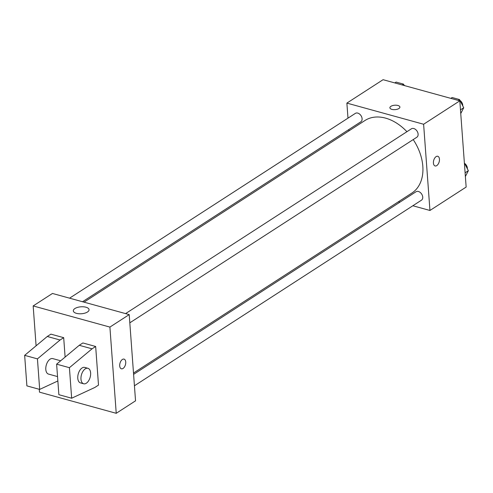 <?xml version="1.0" encoding="UTF-8"?>
<svg xmlns="http://www.w3.org/2000/svg" width="493" height="493" viewBox="0 0 493 493"><rect width="100%" height="100%" fill="white"/><g stroke="black" fill="none" stroke-linecap="round" stroke-linejoin="round"><path stroke-width="0.74" d="M347.984 118.154L346.881 103.099L383.079 79.693L459.815 100.843L466.15 187.063L429.951 210.468L412.851 205.754M346.881 103.099L423.616 124.248L459.815 100.843M398.899 108.534A5.016 2.219 175.8 0 1 393.389 109.637A5.016 2.219 175.8 0 1 389.895 107.801A5.016 2.219 175.8 0 1 394.739 105.219A5.016 2.219 175.8 0 1 399.903 107.061A5.016 2.219 175.8 0 1 398.899 108.534M133.498 373.047L411.871 193.059A43.199 30.165 -122.9 0 0 422.821 166.264A43.199 30.165 -122.9 0 0 413.208 139.593M406.928 131.699A43.199 30.165 -122.9 0 0 364.962 120.508L84.026 302.154M348.921 130.879L348.822 129.56M399.891 202.179L398.393 201.766M423.616 124.248L429.951 210.468M82.528 301.741L360.821 121.808A5.016 3.506 -122.9 0 0 362.09 118.696A5.016 3.506 -122.9 0 0 359.545 114.037A5.016 3.506 -122.9 0 0 355.367 113.378L69.568 298.173M129.813 322.829L416.838 137.245A5.016 3.506 -122.9 0 0 418.107 134.133A5.016 3.506 -122.9 0 0 415.568 129.474A5.016 3.506 -122.9 0 0 411.39 128.815L125.586 313.61M133.597 374.36L416.012 191.759A5.016 3.506 57.1 0 1 421.675 194.069A5.016 3.506 57.1 0 1 421.46 200.183L134.435 385.772M433.421 163.066A5.016 2.829 -74.6 0 1 434.69 158.124A5.016 2.829 -74.6 0 1 437.772 156.275A5.016 2.829 -74.6 0 1 439.164 161.864A5.016 2.829 -74.6 0 1 435.103 165.95A5.016 2.829 -74.6 0 1 433.421 163.066M437.766 156.275A5.016 2.829 -74.6 0 1 439.158 161.864A5.016 2.829 -74.6 0 1 435.103 165.95M389.895 107.801A5.016 2.219 175.8 0 1 394.739 105.225A5.016 2.219 175.8 0 1 399.909 107.067M36.094 345.815L33.167 305.937L52.468 293.458L129.209 314.608L135.538 400.827L116.231 413.307L39.495 392.157L39.286 389.304M87.471 312.007A7.894 3.488 175.8 0 1 78.806 313.745A7.894 3.488 175.8 0 1 73.315 310.849A7.894 3.488 175.8 0 1 80.932 306.8A7.894 3.488 175.8 0 1 89.06 309.696A7.894 3.488 175.8 0 1 87.471 312.007M33.167 305.937L109.902 327.087L129.209 314.608M122.393 359.465A5.016 2.829 -74.6 0 1 124.051 359.12A5.016 2.829 -74.6 0 1 125.444 364.709A5.016 2.829 -74.6 0 1 121.389 368.795A5.016 2.829 -74.6 0 1 119.731 364.58A5.016 2.829 -74.6 0 1 122.393 359.465M109.902 327.087L116.231 413.307M121.383 368.795A5.016 2.829 105.4 0 0 125.444 364.709A5.016 2.829 105.4 0 0 124.051 359.12M71.658 398.221L58.864 394.696L56.627 364.161L79.256 345.297L82.873 342.955L95.66 346.48L98.501 385.101L94.878 387.443L71.658 398.221L69.414 367.686L92.043 348.822L95.66 346.48M63.689 337.668L60.066 340.01L37.437 358.873L39.68 389.408L26.893 385.883L24.65 355.348L47.279 336.485L50.896 334.143L63.689 337.668L65.113 357.086M60.676 360.784L52.757 358.602A8.03 4.523 105.4 0 0 46.268 365.14A8.03 4.523 105.4 0 0 48.493 374.082L57.533 376.572M39.68 389.408L57.86 380.972M83.668 383.776L80.47 382.895A8.03 4.523 -74.6 0 1 77.82 376.153A8.03 4.523 -74.6 0 1 82.072 367.969A8.03 4.523 -74.6 0 1 84.734 367.414L87.933 368.296A8.03 4.523 -74.6 0 1 90.157 377.237A8.03 4.523 -74.6 0 1 83.668 383.776A8.03 4.523 -74.6 0 1 81.018 377.034A8.03 4.523 -74.6 0 1 85.271 368.85A8.03 4.523 -74.6 0 1 87.933 368.296M47.279 336.485L60.066 340.01M24.65 355.348L37.437 358.873M56.627 364.161L69.414 367.686M79.256 345.297L92.043 348.822M464.381 162.98L468.35 170.701L465.374 176.506M465.102 172.803L468.35 170.701M467.382 168.822A5.016 3.506 -122.9 0 0 467.376 168.205A5.016 3.506 -122.9 0 0 464.572 163.356M450.824 98.366L452.124 97.522L459.507 99.555L463.728 107.757L460.752 113.563M458.207 100.399L459.507 99.555M460.48 109.859L463.728 107.757M462.761 105.878A5.016 3.506 -122.9 0 0 462.754 105.268A5.016 3.506 -122.9 0 0 459.951 100.412M394.807 82.923L396.107 82.084L403.49 84.118L404.211 85.517M402.189 84.962L403.49 84.118M404.747 85.665A5.016 3.506 -122.9 0 0 403.927 84.975"/></g></svg>
